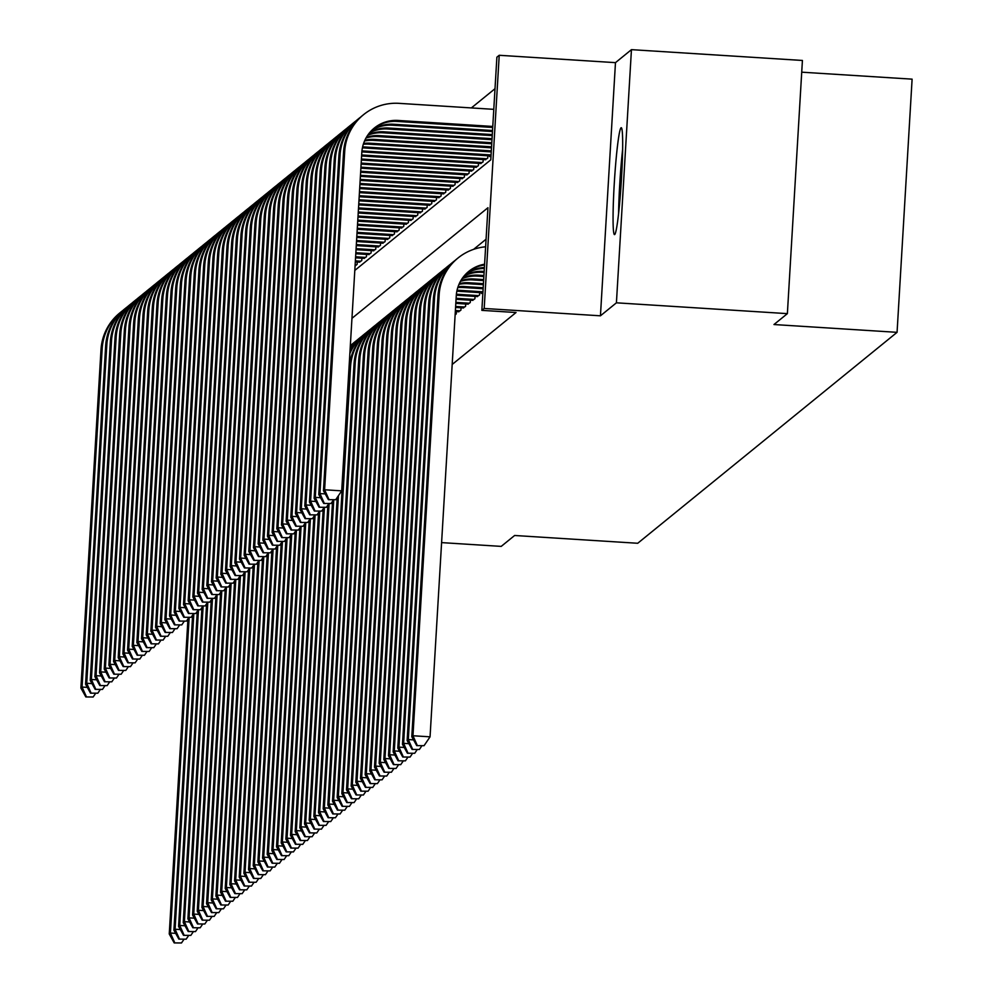 <?xml version="1.0" encoding="UTF-8"?>
<svg xmlns="http://www.w3.org/2000/svg" width="993" height="993" viewBox="0 0 993 993"><rect width="100%" height="100%" fill="white"/><g stroke="black" fill="none" stroke-linecap="round" stroke-linejoin="round"><path stroke-width="1.49" d="M621.047 127.799A53.56 3.451 -86.4 0 0 614.332 182.538A53.56 3.451 -86.4 0 0 614.493 234.621A53.56 3.451 -86.4 0 0 614.704 234.534A53.56 3.451 -86.4 0 0 621.407 179.795A53.56 3.451 -86.4 0 0 621.258 127.712A53.56 3.451 -86.4 0 0 621.047 127.799M354.799 270.431L490.79 159.823L496.885 57.184L499.218 55.285L484.187 308.463L481.853 310.362L487.948 207.723L351.956 318.331M615.474 62.646L600.442 315.811L616.417 302.815L787.375 313.639L802.418 60.461L631.449 49.65L615.474 62.646L499.218 55.285M801.723 72.179L912.108 79.155L897.064 332.332L637.729 543.27L514.635 535.488L501.217 546.386L441.6 542.612M495.023 88.687L471.365 107.927M616.417 302.815L631.449 49.65M481.481 292.736L481.444 293.456L482.921 292.24M476.814 296.535L479.582 294.971L479.718 292.625M472.159 300.333L474.915 298.769L475.051 296.423M467.492 304.119L470.248 302.555L470.384 300.221M462.825 307.917L465.58 306.353L465.717 304.007M458.158 311.715L460.913 310.151L461.062 307.805M455.129 314.855L456.259 313.937L456.395 311.591M355.06 266.012L357.108 264.349L357.244 262.003M359.007 262.115L361.762 260.551L361.911 258.217M363.674 258.329L366.429 256.765L366.566 254.419M368.341 254.531L371.097 252.967L371.233 250.621M373.008 250.732L375.764 249.169L375.9 246.835M377.675 246.947L380.431 245.383L380.567 243.037M382.33 243.148L385.085 241.584L385.234 239.239M386.997 239.35L389.752 237.799L389.889 235.453M391.664 235.564L394.42 234L394.556 231.654M396.331 231.766L399.087 230.202L399.223 227.869M400.986 227.98L403.741 226.416L403.89 224.07M405.653 224.182L408.408 222.618L408.545 220.272M410.32 220.384L413.076 218.82L413.212 216.486M414.987 216.598L417.743 215.034L417.879 212.688M419.654 212.8L422.41 211.236L422.546 208.89M424.309 209.002L427.064 207.438L427.213 205.104M428.976 205.216L431.732 203.652L431.868 201.306M433.643 201.418L436.399 199.854L436.535 197.508M438.31 197.619L441.066 196.055L441.202 193.722M442.965 193.834L445.72 192.27L445.869 189.924M447.632 190.035L450.388 188.471L450.524 186.125M452.299 186.237L455.055 184.673L455.191 182.34M456.966 182.451L459.722 180.887L459.858 178.541M461.633 178.653L464.389 177.089L464.525 174.743M466.288 174.855L469.044 173.291L469.192 170.957M470.955 171.069L473.711 169.505L473.847 167.159M475.622 167.271L478.378 165.707L478.514 163.361M480.289 163.473L483.045 161.921L483.181 159.575M484.944 159.687L487.712 158.123L487.848 155.777M489.611 155.889L489.574 156.609L491.051 155.392M452.175 364.468L516.037 312.522L481.853 310.362M486.074 239.214L473.599 249.355M600.442 315.811L484.187 308.463M787.375 313.639L773.969 324.537L897.064 332.332M174.197 942.916L181.496 942.965L174.197 942.916L169.244 933.979L187.962 618.862M169.244 933.979L170.411 933.035L189.154 617.609M174.656 942.543L170.411 933.035L175.674 933.37M183.891 939.44L181.496 942.965M85.845 696.949L93.143 696.999L85.845 696.949L80.892 688.012L101.001 349.648A51.499 51.301 -129.1 0 1 119.793 312.944L120.96 311.988A51.499 51.301 -129.1 0 1 122.735 310.61M80.892 688.012L82.059 687.057L102.167 348.704A51.499 51.301 -129.1 0 1 120.96 311.988M86.317 696.565L82.059 687.057L87.322 687.392M95.539 693.474L93.143 696.999M619.235 207.388A46.348 2.991 93.6 0 1 619.247 206.829A46.348 2.991 93.6 0 1 622.524 155.33M622.661 149.161A53.212 3.426 -86.4 0 0 618.639 210.578A53.212 3.426 -86.4 0 0 618.589 213.52M178.864 939.117L186.163 939.179L178.864 939.117L173.912 930.193L192.63 615.064M173.912 930.193L175.078 929.237L193.821 613.811M179.323 938.745L175.078 929.237L180.329 929.572M188.558 935.654L186.163 939.179M183.519 935.332L190.83 935.381L183.519 935.332L178.579 926.395L197.297 611.278M178.579 926.395L179.745 925.451L198.476 610.025M183.99 934.947L179.745 925.451L184.996 925.774M193.225 931.856L190.83 935.381M188.186 931.533L195.497 931.583L188.186 931.533L183.233 922.596L201.964 607.48M183.233 922.596L184.4 921.653L203.143 606.226M188.658 931.161L184.4 921.653L189.663 921.988M197.892 928.058L195.497 931.583M192.853 927.747L200.164 927.797L192.853 927.747L187.9 918.81L206.618 603.682M187.9 918.81L189.067 917.855L207.81 602.441M193.325 927.363L189.067 917.855L194.33 918.19M202.547 924.272L200.164 927.797M90.512 693.151L97.81 693.201L90.512 693.151L85.559 684.214L105.655 345.862A51.499 51.301 -129.1 0 1 124.448 309.146L125.615 308.202A51.499 51.301 -129.1 0 1 127.402 306.812M85.559 684.214L86.726 683.271L106.822 344.906A51.499 51.301 -129.1 0 1 125.615 308.202M90.971 692.766L86.726 683.271L91.989 683.594M100.206 689.676L97.81 693.201M95.167 689.353L102.478 689.403L95.167 689.353L90.226 680.416L110.322 342.064A51.499 51.301 -129.1 0 1 129.115 305.36L130.282 304.404A51.499 51.301 -129.1 0 1 132.069 303.026M90.226 680.416L91.393 679.473L111.489 341.108A51.499 51.301 -129.1 0 1 130.282 304.404M95.638 688.981L91.393 679.473L96.644 679.808M104.873 685.878L102.478 689.403M99.834 685.567L107.145 685.617L99.834 685.567L94.881 676.63L114.989 338.265A51.499 51.301 -129.1 0 1 133.782 301.562L134.949 300.618A51.499 51.301 -129.1 0 1 136.724 299.228M94.881 676.63L96.048 675.674L116.156 337.322A51.499 51.301 -129.1 0 1 134.949 300.618M100.305 685.182L96.048 675.674L101.311 676.01M109.54 682.092L107.145 685.617M104.501 681.769L111.812 681.819L104.501 681.769L99.548 672.832L119.657 334.48A51.499 51.301 -129.1 0 1 138.449 297.763L139.616 296.82A51.499 51.301 -129.1 0 1 141.391 295.43M99.548 672.832L100.715 671.889L120.823 333.524A51.499 51.301 -129.1 0 1 139.616 296.82M104.973 681.384L100.715 671.889L105.978 672.211M114.195 678.293L111.812 681.819M197.52 923.949L204.819 923.999L197.52 923.949L192.568 915.012L211.286 599.896M192.568 915.012L193.734 914.069L212.477 598.642M197.979 923.564L193.734 914.069L198.997 914.392M207.214 920.474L204.819 923.999M109.168 677.971L116.466 678.033L109.168 677.971L104.215 669.034L124.324 330.681A51.499 51.301 -129.1 0 1 143.116 293.978L144.283 293.022A51.499 51.301 -129.1 0 1 146.058 291.644M104.215 669.034L105.382 668.09L125.478 329.738A51.499 51.301 -129.1 0 1 144.283 293.022M109.627 677.598L105.382 668.09L110.645 668.426M118.862 674.495L116.466 678.033M202.187 920.151L209.486 920.213L202.187 920.151L197.235 911.214L215.953 596.098M197.235 911.214L198.401 910.271L217.132 594.844M202.646 919.779L198.401 910.271L203.652 910.606M211.881 916.676L209.486 920.213M113.835 674.185L121.134 674.235L113.835 674.185L108.882 665.248L128.978 326.883A51.499 51.301 -129.1 0 1 147.771 290.179L148.938 289.236A51.499 51.301 -129.1 0 1 150.725 287.846M108.882 665.248L110.049 664.292L130.145 325.94A51.499 51.301 -129.1 0 1 148.938 289.236M114.294 673.8L110.049 664.292L115.3 664.627M123.529 670.709L121.134 674.235M206.842 916.365L214.153 916.415L206.842 916.365L201.902 907.428L220.62 592.312M201.902 907.428L203.056 906.472L221.799 591.058M207.314 915.98L203.056 906.472L208.319 906.808M216.548 912.89L214.153 916.415M118.49 670.387L125.801 670.436L118.49 670.387L113.55 661.45L133.645 323.097A51.499 51.301 -129.1 0 1 152.438 286.381L153.605 285.438A51.499 51.301 -129.1 0 1 155.392 284.048M113.55 661.45L114.716 660.506L134.812 322.142A51.499 51.301 -129.1 0 1 153.605 285.438M118.961 670.002L114.716 660.506L119.967 660.829M128.196 666.911L125.801 670.436M211.509 912.567L218.82 912.617L211.509 912.567L206.556 903.63L225.287 588.514M206.556 903.63L207.723 902.687L226.466 587.26M211.981 912.182L207.723 902.687L212.986 903.009M221.216 909.091L218.82 912.617M123.157 666.588L130.468 666.651L123.157 666.588L118.204 657.651L138.312 319.299A51.499 51.301 -129.1 0 1 157.105 282.595L158.272 281.64A51.499 51.301 -129.1 0 1 160.047 280.262M118.204 657.651L119.371 656.708L139.479 318.356A51.499 51.301 -129.1 0 1 158.272 281.64M123.628 666.216L119.371 656.708L124.634 657.043M132.863 663.113L130.468 666.651M216.176 908.769L223.475 908.831L216.176 908.769L211.224 899.832L229.942 584.716M211.224 899.832L212.39 898.888L231.133 583.462M216.635 908.396L212.39 898.888L217.653 899.224M225.87 905.293L223.475 908.831M127.824 662.803L135.122 662.852L127.824 662.803L122.871 653.866L142.98 315.501A51.499 51.301 -129.1 0 1 161.772 278.797L162.939 277.854A51.499 51.301 -129.1 0 1 164.714 276.464M122.871 653.866L124.038 652.91L144.146 314.558A51.499 51.301 -129.1 0 1 162.939 277.854M128.296 662.418L124.038 652.91L129.301 653.245M137.518 659.327L135.122 662.852M220.843 904.983L228.142 905.033L220.843 904.983L215.891 896.046L234.609 580.93M215.891 896.046L217.057 895.09L235.8 579.676M221.302 904.598L217.057 895.09L222.32 895.425M230.537 901.507L228.142 905.033M132.491 659.004L139.79 659.054L132.491 659.004L127.538 650.067L147.634 311.715A51.499 51.301 -129.1 0 1 166.439 274.999L167.594 274.056A51.499 51.301 -129.1 0 1 169.381 272.665M127.538 650.067L128.705 649.124L148.801 310.759A51.499 51.301 -129.1 0 1 167.594 274.056M132.95 658.62L128.705 649.124L133.968 649.459M142.185 655.529L139.79 659.054M225.498 901.185L232.809 901.234L225.498 901.185L220.558 892.248L239.276 577.132M220.558 892.248L221.724 891.304L240.455 575.878M225.97 900.8L221.724 891.304L226.975 891.64M235.204 897.709L232.809 901.234M137.158 655.206L144.457 655.268L137.158 655.206L132.206 646.282L152.301 307.917A51.499 51.301 -129.1 0 1 171.094 271.213L172.261 270.257A51.499 51.301 -129.1 0 1 174.048 268.88M132.206 646.282L133.372 645.326L153.468 306.974A51.499 51.301 -129.1 0 1 172.261 270.257M137.617 654.834L133.372 645.326L138.623 645.661M146.852 651.731L144.457 655.268M230.165 897.387L237.476 897.449L230.165 897.387L225.212 888.462L243.943 573.333M225.212 888.462L226.379 887.506L245.122 572.08M230.637 897.014L226.379 887.506L231.642 887.841M239.872 893.911L237.476 897.449M141.813 651.42L149.124 651.47L141.813 651.42L136.86 642.483L156.968 304.119A51.499 51.301 -129.1 0 1 175.761 267.415L176.928 266.472A51.499 51.301 -129.1 0 1 178.703 265.081M136.86 642.483L138.027 641.528L158.135 303.175A51.499 51.301 -129.1 0 1 176.928 266.472M142.284 651.036L138.027 641.528L143.29 641.863M151.519 647.945L149.124 651.47M146.48 647.622L153.791 647.672L146.48 647.622L141.527 638.685L161.636 300.333A51.499 51.301 -129.1 0 1 180.428 263.617L181.595 262.673A51.499 51.301 -129.1 0 1 183.37 261.296M141.527 638.685L142.694 637.742L162.802 299.377A51.499 51.301 -129.1 0 1 181.595 262.673M146.952 647.237L142.694 637.742L147.957 638.077M156.174 644.147L153.791 647.672M151.147 643.824L158.446 643.886L151.147 643.824L146.194 634.899L166.303 296.535A51.499 51.301 -129.1 0 1 185.095 259.831L186.262 258.875A51.499 51.301 -129.1 0 1 188.037 257.497M146.194 634.899L147.361 633.944L167.457 295.591A51.499 51.301 -129.1 0 1 186.262 258.875M151.606 643.452L147.361 633.944L152.624 634.279M160.841 640.348L158.446 643.886M234.832 893.601L242.143 893.65L234.832 893.601L229.879 884.664L248.598 569.548M229.879 884.664L231.046 883.708L249.789 568.294M235.304 893.216L231.046 883.708L236.309 884.043M244.526 890.125L242.143 893.65M239.499 889.802L246.798 889.852L239.499 889.802L234.547 880.865L253.265 565.749M234.547 880.865L235.713 879.922L254.456 564.496M239.958 889.418L235.713 879.922L240.976 880.257M249.193 886.327L246.798 889.852M244.166 886.004L251.465 886.066L244.166 886.004L239.214 877.08L257.932 561.951M239.214 877.08L240.38 876.124L259.111 560.697M244.626 885.632L240.38 876.124L245.631 876.459M253.86 882.529L251.465 886.066M155.814 640.038L163.113 640.088L155.814 640.038L150.862 631.101L170.957 292.736A51.499 51.301 -129.1 0 1 189.75 256.033L190.917 255.089A51.499 51.301 -129.1 0 1 192.704 253.699M150.862 631.101L152.028 630.145L172.124 291.793A51.499 51.301 -129.1 0 1 190.917 255.089M156.273 639.653L152.028 630.145L157.279 630.481M165.508 636.563L163.113 640.088M248.821 882.218L256.132 882.268L248.821 882.218L243.881 873.281L262.599 558.165M243.881 873.281L245.035 872.326L263.778 556.912M249.293 881.834L245.035 872.326L250.298 872.661M258.528 878.743L256.132 882.268M356.288 265.019L355.122 264.945M160.469 636.24L167.78 636.29L160.469 636.24L155.529 627.303L175.624 288.951A51.499 51.301 -129.1 0 1 194.417 252.247L195.584 251.291A51.499 51.301 -129.1 0 1 197.371 249.913M155.529 627.303L156.695 626.36L176.791 287.995A51.499 51.301 -129.1 0 1 195.584 251.291M160.94 635.868L156.695 626.36L161.946 626.695M170.175 632.764L167.78 636.29M253.488 878.42L260.799 878.47L253.488 878.42L248.535 869.483L267.266 554.367M248.535 869.483L249.702 868.54L268.445 553.113M253.96 878.048L249.702 868.54L254.965 868.875M263.195 874.945L260.799 878.47M359.789 262.164L355.308 261.891M360.956 261.221L355.37 260.861M165.136 632.442L172.447 632.504L165.136 632.442L160.183 623.517L180.292 285.152A51.499 51.301 -129.1 0 1 199.084 248.449L200.251 247.493A51.499 51.301 -129.1 0 1 202.026 246.115M160.183 623.517L161.35 622.561L181.458 284.209A51.499 51.301 -129.1 0 1 200.251 247.493M165.608 632.069L161.35 622.561L166.613 622.896M174.842 628.966L172.447 632.504M258.155 874.622L265.454 874.684L258.155 874.622L253.203 865.697L271.921 550.569M253.203 865.697L254.369 864.742L273.112 549.315M258.627 874.25L254.369 864.742L259.632 865.077M267.849 871.146L265.454 874.684M364.456 258.379L355.544 257.808M365.61 257.423L355.606 256.79M169.803 628.656L177.114 628.706L169.803 628.656L164.85 619.719L184.959 281.367A51.499 51.301 -129.1 0 1 203.751 244.65L204.918 243.707A51.499 51.301 -129.1 0 1 206.693 242.317M164.85 619.719L166.017 618.776L186.125 280.411A51.499 51.301 -129.1 0 1 204.918 243.707M170.275 628.271L166.017 618.776L171.28 619.098M179.497 625.18L177.114 628.706M262.822 870.836L270.121 870.886L262.822 870.836L257.87 861.899L276.588 546.783M257.87 861.899L259.036 860.956L277.779 545.529M263.282 870.451L259.036 860.956L264.299 861.279M272.516 867.361L270.121 870.886M369.111 254.58L355.792 253.736M370.277 253.637L355.854 252.718M174.47 624.858L181.769 624.907L174.47 624.858L169.518 615.921L189.613 277.568A51.499 51.301 -129.1 0 1 208.418 240.865L209.573 239.909A51.499 51.301 -129.1 0 1 211.36 238.531M169.518 615.921L170.684 614.977L190.78 276.613A51.499 51.301 -129.1 0 1 209.573 239.909M174.929 624.485L170.684 614.977L175.947 615.312M184.164 621.382L181.769 624.907M267.477 867.038L274.788 867.088L267.477 867.038L262.537 858.101L281.255 542.985M262.537 858.101L263.704 857.158L282.434 541.731M267.949 866.666L263.704 857.158L268.954 857.493M277.184 863.562L274.788 867.088M373.778 250.782L356.028 249.665M374.944 249.839L356.09 248.647M179.137 621.072L186.436 621.121L179.137 621.072L174.185 612.135L194.28 273.77A51.499 51.301 -129.1 0 1 213.073 237.066L214.24 236.111A51.499 51.301 -129.1 0 1 216.027 234.733M174.185 612.135L175.351 611.179L195.447 272.827A51.499 51.301 -129.1 0 1 214.24 236.111M179.596 620.687L175.351 611.179L180.602 611.514M188.831 617.596L186.436 621.121M272.144 863.24L279.455 863.302L272.144 863.24L267.191 854.315L285.922 539.187M267.191 854.315L268.358 853.359L287.101 537.933M272.616 862.867L268.358 853.359L273.621 853.695M281.851 859.777L279.455 863.302M378.445 246.996L356.276 245.594M379.611 246.041L356.338 244.576M183.792 617.274L191.103 617.323L183.792 617.274L178.839 608.337L198.948 269.984A51.499 51.301 -129.1 0 1 217.74 233.268L218.907 232.325A51.499 51.301 -129.1 0 1 220.682 230.935M178.839 608.337L180.006 607.393L200.114 269.029A51.499 51.301 -129.1 0 1 218.907 232.325M184.264 616.889L180.006 607.393L185.269 607.716M193.498 613.798L191.103 617.323M276.811 859.454L284.122 859.504L276.811 859.454L271.859 850.517L290.589 535.401M271.859 850.517L273.025 849.574L291.768 534.147M277.283 859.069L273.025 849.574L278.288 849.896M286.505 855.978L284.122 859.504M383.112 243.198L356.512 241.522M384.279 242.255L356.574 240.505M188.459 613.475L195.77 613.525L188.459 613.475L183.506 604.538L203.615 266.186A51.499 51.301 -129.1 0 1 222.407 229.482L223.574 228.527A51.499 51.301 -129.1 0 1 225.349 227.149M183.506 604.538L184.673 603.595L204.781 265.243A51.499 51.301 -129.1 0 1 223.574 228.527M188.931 613.103L184.673 603.595L189.936 603.93M198.153 610L195.77 613.525M281.478 855.656L288.777 855.705L281.478 855.656L276.526 846.719L295.244 531.603M276.526 846.719L277.692 845.775L296.435 530.349M281.938 855.283L277.692 845.775L282.955 846.11M291.172 852.18L288.777 855.705M286.145 851.87L293.444 851.92L286.145 851.87L281.193 842.933L299.911 527.804M281.193 842.933L282.36 841.977L301.09 526.563M286.605 851.485L282.36 841.977L287.61 842.312M295.84 848.394L293.444 851.92M290.8 848.072L298.111 848.121L290.8 848.072L285.86 839.135L304.578 524.019M285.86 839.135L287.027 838.191L305.757 522.765M291.272 847.687L287.027 838.191L292.277 838.514M300.507 844.596L298.111 848.121M387.766 239.4L356.76 237.439M388.933 238.457L356.822 236.421M193.126 609.69L200.425 609.739L193.126 609.69L188.173 600.753L208.282 262.388A51.499 51.301 -129.1 0 1 227.074 225.684L228.241 224.741A51.499 51.301 -129.1 0 1 230.016 223.351M188.173 600.753L189.34 599.797L209.449 261.444A51.499 51.301 -129.1 0 1 228.241 224.741M193.585 609.305L189.34 599.797L194.603 600.132M202.82 606.214L200.425 609.739M392.434 235.614L356.996 233.367M393.6 234.658L357.058 232.35M197.793 605.891L205.092 605.941L197.793 605.891L192.841 596.954L212.936 258.602A51.499 51.301 -129.1 0 1 231.729 221.886L232.896 220.942A51.499 51.301 -129.1 0 1 234.683 219.552M192.841 596.954L194.007 596.011L214.103 257.646A51.499 51.301 -129.1 0 1 232.896 220.942M198.252 605.507L194.007 596.011L199.258 596.334M207.487 602.416L205.092 605.941M397.101 231.816L357.244 229.296M398.267 230.873L357.306 228.278M202.448 602.093L209.759 602.155L202.448 602.093L197.508 593.156L217.604 254.804A51.499 51.301 -129.1 0 1 236.396 218.1L237.563 217.144A51.499 51.301 -129.1 0 1 239.35 215.766M197.508 593.156L198.674 592.213L218.77 253.86A51.499 51.301 -129.1 0 1 237.563 217.144M202.92 601.721L198.674 592.213L203.925 592.548M212.154 598.618L209.759 602.155M295.467 844.273L302.778 844.335L295.467 844.273L290.515 835.336L309.245 520.22M290.515 835.336L291.681 834.393L310.424 518.967M295.939 843.901L291.681 834.393L296.944 834.728M305.174 840.798L302.778 844.335M401.768 228.018L357.48 225.225M402.935 227.074L357.542 224.207M207.115 598.307L214.426 598.357L207.115 598.307L202.162 589.37L222.271 251.006A51.499 51.301 -129.1 0 1 241.063 214.302L242.23 213.358A51.499 51.301 -129.1 0 1 244.005 211.968M202.162 589.37L203.329 588.415L223.437 250.062A51.499 51.301 -129.1 0 1 242.23 213.358M207.587 597.923L203.329 588.415L208.592 588.75M216.822 594.832L214.426 598.357M300.134 840.488L307.433 840.537L300.134 840.488L295.182 831.551L313.9 516.434M295.182 831.551L296.348 830.595L315.091 515.181M300.606 840.103L296.348 830.595L301.611 830.93M309.828 837.012L307.433 840.537M406.435 224.232L357.728 221.154M407.589 223.276L357.79 220.136M211.782 594.509L219.093 594.559L211.782 594.509L206.829 585.572L226.938 247.22A51.499 51.301 -129.1 0 1 245.73 210.504L246.897 209.56A51.499 51.301 -129.1 0 1 248.672 208.17M206.829 585.572L207.996 584.629L228.105 246.264A51.499 51.301 -129.1 0 1 246.897 209.56M212.254 594.124L207.996 584.629L213.259 584.964M221.476 591.034L219.093 594.559M304.801 836.689L312.1 836.739L304.801 836.689L299.849 827.752L318.567 512.636M299.849 827.752L301.016 826.809L319.758 511.383M305.261 836.305L301.016 826.809L306.278 827.132M314.496 833.214L312.1 836.739M411.09 220.434L357.964 217.07M412.256 219.49L358.026 216.052M216.449 590.711L223.748 590.773L216.449 590.711L211.497 581.774L231.592 243.422A51.499 51.301 -129.1 0 1 250.397 206.718L251.564 205.762A51.499 51.301 -129.1 0 1 253.339 204.384M211.497 581.774L212.663 580.831L232.759 242.478A51.499 51.301 -129.1 0 1 251.564 205.762M216.908 590.339L212.663 580.831L217.926 581.166M226.143 587.235L223.748 590.773M309.468 832.891L316.767 832.953L309.468 832.891L304.516 823.954L323.234 508.838M304.516 823.954L305.683 823.011L324.413 507.584M350.666 345.303L350.33 345.589A51.499 51.301 -129.1 0 1 350.666 345.303A51.499 51.301 -129.1 0 1 352.453 343.926M309.928 832.519L305.683 823.011L310.933 823.346M319.163 829.416L316.767 832.953M415.757 216.648L358.212 212.998M416.923 215.692L358.274 211.981M221.116 586.925L228.415 586.975L221.116 586.925L216.164 577.988L236.26 239.623A51.499 51.301 -129.1 0 1 255.052 202.92L256.219 201.976A51.499 51.301 -129.1 0 1 258.006 200.586M216.164 577.988L217.33 577.032L237.426 238.68A51.499 51.301 -129.1 0 1 256.219 201.976M221.576 586.54L217.33 577.032L222.581 577.367M230.81 583.45L228.415 586.975M314.123 829.105L321.434 829.155L314.123 829.105L309.171 820.168L327.901 505.052M309.171 820.168L310.337 819.213L329.08 503.799M350.293 346.209A51.499 51.301 -129.1 0 1 357.12 340.127M350.318 345.936A51.499 51.301 -129.1 0 1 354.166 342.461L355.333 341.518M314.595 828.721L310.337 819.213L315.6 819.548M323.83 825.63L321.434 829.155M318.79 825.307L326.101 825.357L318.79 825.307L313.838 816.37L332.568 501.254M313.838 816.37L315.004 815.427L333.747 500M350.169 348.369A51.499 51.301 -129.1 0 1 361.787 336.342M350.219 347.637A51.499 51.301 -129.1 0 1 358.833 338.675L360 337.719M319.262 824.922L315.004 815.427L320.267 815.762M328.484 821.832L326.101 825.357M323.457 821.509L330.756 821.571L323.457 821.509L318.505 812.584L337.223 497.456M318.505 812.584L319.672 811.629L338.439 495.668M349.859 353.632A51.499 51.301 -129.1 0 1 366.442 332.543M349.97 351.807A51.499 51.301 -129.1 0 1 363.5 334.877L364.667 333.933M323.917 821.137L319.672 811.629L324.934 811.964M333.151 818.033L330.756 821.571M420.424 212.85L358.448 208.927M421.591 211.894L358.51 207.909M225.771 583.127L233.082 583.176L225.771 583.127L220.831 574.19L240.927 235.838A51.499 51.301 -129.1 0 1 259.719 199.121L260.886 198.178A51.499 51.301 -129.1 0 1 262.673 196.788M220.831 574.19L221.985 573.246L242.093 234.882A51.499 51.301 -129.1 0 1 260.886 198.178M226.243 582.742L221.985 573.246L227.248 573.582M235.478 579.651L233.082 583.176M425.091 209.051L358.696 204.856M426.258 208.108L358.758 203.838M230.438 579.329L237.749 579.391L230.438 579.329L225.485 570.404L245.594 232.039A51.499 51.301 -129.1 0 1 264.386 195.336L265.553 194.38A51.499 51.301 -129.1 0 1 267.328 193.002M225.485 570.404L226.652 569.448L246.761 231.096A51.499 51.301 -129.1 0 1 265.553 194.38M230.91 578.956L226.652 569.448L231.915 569.783M240.132 575.853L237.749 579.391M429.746 205.266L358.932 200.785M430.912 204.31L358.994 199.767M235.105 575.543L242.404 575.592L235.105 575.543L230.153 566.606L250.261 228.241A51.499 51.301 -129.1 0 1 269.053 191.537L270.22 190.594A51.499 51.301 -129.1 0 1 271.995 189.204M230.153 566.606L231.319 565.65L251.428 227.298A51.499 51.301 -129.1 0 1 270.22 190.594M235.564 575.158L231.319 565.65L236.582 565.985M244.799 572.067L242.404 575.592M328.124 817.723L335.423 817.773L328.124 817.723L323.172 808.786L349.375 367.795A51.499 51.301 -129.1 0 1 368.167 331.079L369.334 330.135A51.499 51.301 -129.1 0 1 371.109 328.745M323.172 808.786L324.339 807.83L350.541 366.839A51.499 51.301 -129.1 0 1 369.334 330.135M328.584 817.338L324.339 807.83L329.589 808.165M337.819 814.248L335.423 817.773M434.413 201.467L359.181 196.713M435.579 200.524L359.243 195.683M239.772 571.745L247.071 571.794L239.772 571.745L234.82 562.808L254.916 224.455A51.499 51.301 -129.1 0 1 273.708 187.739L274.875 186.796A51.499 51.301 -129.1 0 1 276.662 185.418M234.82 562.808L235.986 561.864L256.082 223.499A51.499 51.301 -129.1 0 1 274.875 186.796M240.232 571.36L235.986 561.864L241.237 562.199M249.466 568.269L247.071 571.794M332.779 813.925L340.09 813.975L332.779 813.925L327.839 804.988L354.029 363.997A51.499 51.301 -129.1 0 1 372.822 327.293L373.989 326.337A51.499 51.301 -129.1 0 1 375.776 324.959M327.839 804.988L329.006 804.045L355.196 363.053A51.499 51.301 -129.1 0 1 373.989 326.337M333.251 813.54L329.006 804.045L334.256 804.38M342.486 810.449L340.09 813.975M439.08 197.669L359.416 192.63M440.247 196.726L359.478 191.612M244.427 567.946L251.738 568.008L244.427 567.946L239.487 559.022L259.583 220.657A51.499 51.301 -129.1 0 1 278.375 183.953L279.542 182.997A51.499 51.301 -129.1 0 1 281.329 181.62M239.487 559.022L240.654 558.066L260.749 219.714A51.499 51.301 -129.1 0 1 279.542 182.997M244.899 567.574L240.654 558.066L245.904 558.401M254.134 564.471L251.738 568.008M337.446 810.127L344.757 810.189L337.446 810.127L332.494 801.202L358.696 360.198A51.499 51.301 -129.1 0 1 377.489 323.495L378.656 322.551A51.499 51.301 -129.1 0 1 380.443 321.161M332.494 801.202L333.66 800.246L359.863 359.255A51.499 51.301 -129.1 0 1 378.656 322.551M337.918 809.754L333.66 800.246L338.923 800.581M347.153 806.651L344.757 810.189M443.747 193.883L359.665 188.558M444.914 192.927L359.727 187.54M249.094 564.161L256.405 564.21L249.094 564.161L244.141 555.224L264.25 216.859A51.499 51.301 -129.1 0 1 283.042 180.155L284.209 179.212A51.499 51.301 -129.1 0 1 285.984 177.821M244.141 555.224L245.308 554.268L265.416 215.915A51.499 51.301 -129.1 0 1 284.209 179.212M249.566 563.776L245.308 554.268L250.571 554.603M258.801 560.685L256.405 564.21M342.113 806.341L349.424 806.39L342.113 806.341L337.161 797.404L363.364 356.413A51.499 51.301 -129.1 0 1 382.156 319.696L383.323 318.753A51.499 51.301 -129.1 0 1 385.098 317.363M337.161 797.404L338.328 796.448L364.53 355.457A51.499 51.301 -129.1 0 1 383.323 318.753M342.585 805.956L338.328 796.448L343.59 796.783M351.807 802.865L349.424 806.39M448.414 190.085L359.9 184.487M449.581 189.142L359.962 183.469M253.761 560.362L261.072 560.412L253.761 560.362L248.809 551.425L268.917 213.073A51.499 51.301 -129.1 0 1 287.709 176.369L288.876 175.413A51.499 51.301 -129.1 0 1 290.651 174.036M248.809 551.425L249.975 550.482L270.084 212.117A51.499 51.301 -129.1 0 1 288.876 175.413M254.233 559.99L249.975 550.482L255.238 550.817M263.455 556.887L261.072 560.412M346.78 802.543L354.079 802.592L346.78 802.543L341.828 793.606L368.031 352.614A51.499 51.301 -129.1 0 1 386.823 315.911L387.99 314.955A51.499 51.301 -129.1 0 1 389.765 313.577M341.828 793.606L342.995 792.662L369.197 351.671A51.499 51.301 -129.1 0 1 387.99 314.955M347.24 802.17L342.995 792.662L348.258 792.997M356.475 799.067L354.079 802.592M453.069 186.287L360.149 180.416M454.235 185.343L360.211 179.398M258.428 556.564L265.727 556.626L258.428 556.564L253.476 547.639L273.572 209.275A51.499 51.301 -129.1 0 1 292.376 172.571L293.543 171.615A51.499 51.301 -129.1 0 1 295.318 170.237M253.476 547.639L254.642 546.684L274.738 208.331A51.499 51.301 -129.1 0 1 293.543 171.615M258.888 556.192L254.642 546.684L259.905 547.019M268.122 553.089L265.727 556.626M351.448 798.744L358.746 798.806L351.448 798.744L346.495 789.82L372.685 348.816A51.499 51.301 -129.1 0 1 391.49 312.112L392.657 311.169A51.499 51.301 -129.1 0 1 394.432 309.779M346.495 789.82L347.662 788.864L373.852 347.873A51.499 51.301 -129.1 0 1 392.657 311.169M351.907 798.372L347.662 788.864L352.912 789.199M361.142 795.269L358.746 798.806M457.736 182.501L360.385 176.344M458.903 181.545L360.447 175.327M263.095 552.778L270.394 552.828L263.095 552.778L258.143 543.841L278.239 205.489A51.499 51.301 -129.1 0 1 297.031 168.773L298.198 167.829A51.499 51.301 -129.1 0 1 299.985 166.439M258.143 543.841L259.31 542.898L279.405 204.533A51.499 51.301 -129.1 0 1 298.198 167.829M263.555 552.393L259.31 542.898L264.56 543.221M272.79 549.303L270.394 552.828M356.102 794.959L363.413 795.008L356.102 794.959L351.15 786.022L377.352 345.03A51.499 51.301 -129.1 0 1 396.145 308.314L397.312 307.371A51.499 51.301 -129.1 0 1 399.099 305.981M351.15 786.022L352.316 785.078L378.519 344.075A51.499 51.301 -129.1 0 1 397.312 307.371M356.574 794.574L352.316 785.078L357.579 785.401M365.809 791.483L363.413 795.008M462.403 178.703L360.633 172.261M463.57 177.759L360.695 171.243M267.75 548.98L275.061 549.03L267.75 548.98L262.81 540.043L282.906 201.691A51.499 51.301 -129.1 0 1 301.698 164.987L302.865 164.031A51.499 51.301 -129.1 0 1 304.652 162.653M262.81 540.043L263.964 539.1L284.072 200.735A51.499 51.301 -129.1 0 1 302.865 164.031M268.222 548.608L263.964 539.1L269.227 539.435M277.457 545.505L275.061 549.03M460.107 310.809L455.377 310.511M458.94 311.752L455.328 311.529M360.769 791.16L368.08 791.21L360.769 791.16L355.817 782.223L382.02 341.232A51.499 51.301 -129.1 0 1 400.812 304.528L401.979 303.573A51.499 51.301 -129.1 0 1 403.766 302.195M355.817 782.223L356.983 781.28L383.186 340.289A51.499 51.301 -129.1 0 1 401.979 303.573M361.241 790.788L356.983 781.28L362.246 781.615M370.463 787.685L368.08 791.21M467.07 174.905L360.869 168.189M468.237 173.961L360.931 167.172M272.417 545.194L279.728 545.244L272.417 545.194L267.465 536.257L287.573 197.892A51.499 51.301 -129.1 0 1 306.365 161.189L307.532 160.233A51.499 51.301 -129.1 0 1 309.307 158.855M267.465 536.257L268.631 535.301L288.74 196.949A51.499 51.301 -129.1 0 1 307.532 160.233M272.889 544.809L268.631 535.301L273.894 535.637M282.124 541.719L279.728 545.244M464.761 307.011L455.626 306.44M463.594 307.967L455.564 307.458M365.436 787.362L372.735 787.424L365.436 787.362L360.484 778.438L386.687 337.434A51.499 51.301 -129.1 0 1 405.479 300.73L406.646 299.787A51.499 51.301 -129.1 0 1 408.421 298.397M360.484 778.438L361.651 777.482L387.853 336.49A51.499 51.301 -129.1 0 1 406.646 299.787M365.896 786.99L361.651 777.482L366.913 777.817M375.131 783.899L372.735 787.424M471.725 171.119L361.117 164.118M472.891 170.163L361.179 163.1M277.084 541.396L284.383 541.446L277.084 541.396L272.132 532.459L292.24 194.107A51.499 51.301 -129.1 0 1 311.032 157.391L312.199 156.447A51.499 51.301 -129.1 0 1 313.974 155.057M272.132 532.459L273.298 531.516L293.407 193.151A51.499 51.301 -129.1 0 1 312.199 156.447M277.543 541.011L273.298 531.516L278.561 531.838M286.778 537.921L284.383 541.446M469.428 303.225L455.861 302.368M468.262 304.168L455.812 303.386M370.104 783.576L377.402 783.626L370.104 783.576L365.151 774.639L391.354 333.648A51.499 51.301 -129.1 0 1 410.146 296.932L411.313 295.988A51.499 51.301 -129.1 0 1 413.088 294.611M365.151 774.639L366.318 773.696L392.52 332.692A51.499 51.301 -129.1 0 1 411.313 295.988M370.563 783.192L366.318 773.696L371.568 774.019M379.798 780.101L377.402 783.626M476.392 167.321L361.353 160.047M477.559 166.377L361.415 159.029M281.751 537.598L289.05 537.647L281.751 537.598L276.799 528.661L296.895 190.308A51.499 51.301 -129.1 0 1 315.687 153.605L316.854 152.649A51.499 51.301 -129.1 0 1 318.641 151.271M276.799 528.661L277.966 527.717L298.061 189.365A51.499 51.301 -129.1 0 1 316.854 152.649M282.211 537.225L277.966 527.717L283.228 528.053M291.445 534.122L289.05 537.647M474.095 299.427L456.11 298.285M472.929 300.37L456.048 299.303M374.758 779.778L382.069 779.828L374.758 779.778L369.818 770.841L396.008 329.85A51.499 51.301 -129.1 0 1 414.801 293.146L415.968 292.19A51.499 51.301 -129.1 0 1 417.755 290.812M369.818 770.841L370.985 769.898L397.175 328.906A51.499 51.301 -129.1 0 1 415.968 292.19M375.23 779.406L370.985 769.898L376.235 770.233M384.465 776.303L382.069 779.828M481.059 163.522L361.601 155.975M482.226 162.579L361.663 154.958M286.406 533.812L293.717 533.862L286.406 533.812L281.466 524.875L301.562 186.51A51.499 51.301 -129.1 0 1 320.354 149.806L321.521 148.863A51.499 51.301 -129.1 0 1 323.308 147.473M281.466 524.875L282.633 523.919L302.728 185.567A51.499 51.301 -129.1 0 1 321.521 148.863M286.878 533.427L282.633 523.919L287.883 524.254M296.113 530.336L293.717 533.862M478.763 295.629L456.395 294.213M477.596 296.584L456.296 295.231M379.425 775.992L386.736 776.042L379.425 775.992L374.473 767.055L400.675 326.052A51.499 51.301 -129.1 0 1 419.468 289.348L420.635 288.404A51.499 51.301 -129.1 0 1 422.422 287.014M374.473 767.055L375.639 766.1L401.842 325.108A51.499 51.301 -129.1 0 1 420.635 288.404M379.897 775.607L375.639 766.1L380.902 766.435M389.132 772.517L386.736 776.042M485.726 159.736L361.849 151.892M486.893 158.781L361.936 150.886M291.073 530.014L298.384 530.063L291.073 530.014L286.121 521.077L306.229 182.724A51.499 51.301 -129.1 0 1 325.021 146.008L326.188 145.065A51.499 51.301 -129.1 0 1 327.963 143.675M286.121 521.077L287.287 520.133L307.396 181.769A51.499 51.301 -129.1 0 1 326.188 145.065M291.545 529.629L287.287 520.133L292.55 520.456M300.78 526.538L298.384 530.063M482.946 291.805L459.833 290.353A34.333 34.196 50.9 0 0 457.041 290.279M482.263 292.786L458.667 291.297A34.333 34.196 50.9 0 0 456.842 291.234M384.092 772.194L391.403 772.244L384.092 772.194L379.14 763.257L405.343 322.266A51.499 51.301 -129.1 0 1 424.135 285.562L425.302 284.606A51.499 51.301 -129.1 0 1 427.077 283.228M379.14 763.257L380.307 762.314L406.509 321.31A51.499 51.301 -129.1 0 1 425.302 284.606M384.564 771.809L380.307 762.314L385.569 762.636M393.787 768.719L391.403 772.244M490.393 155.938L364.22 147.957A34.333 34.196 50.9 0 0 362.395 147.895M491.076 154.958L365.387 147.014A34.333 34.196 50.9 0 0 362.594 146.952M295.74 526.216L303.051 526.278L295.74 526.216L290.788 517.279L310.896 178.926A51.499 51.301 -129.1 0 1 329.688 142.222L330.855 141.267A51.499 51.301 -129.1 0 1 332.63 139.889M290.788 517.279L291.954 516.335L312.063 177.983A51.499 51.301 -129.1 0 1 330.855 141.267M296.212 525.843L291.954 516.335L297.217 516.67M305.434 522.74L303.051 526.278M483.194 287.734L464.501 286.555A34.333 34.196 50.9 0 0 458.046 286.754M483.132 288.752L463.334 287.498A34.333 34.196 50.9 0 0 457.773 287.598M388.76 768.396L396.058 768.458L388.76 768.396L383.807 759.459L410.01 318.468A51.499 51.301 -129.1 0 1 428.802 281.764L429.969 280.808A51.499 51.301 -129.1 0 1 431.744 279.43M383.807 759.459L384.974 758.515L411.176 317.524A51.499 51.301 -129.1 0 1 429.969 280.808M389.219 768.023L384.974 758.515L390.237 758.851M398.454 764.92L396.058 768.458M491.262 151.904L368.875 144.159A34.333 34.196 50.9 0 0 363.326 144.27M491.324 150.886L370.041 143.215A34.333 34.196 50.9 0 0 363.599 143.414M300.407 522.43L307.706 522.479L300.407 522.43L295.455 513.493L315.563 175.128A51.499 51.301 -129.1 0 1 334.356 138.424L335.522 137.481A51.499 51.301 -129.1 0 1 337.297 136.091M295.455 513.493L296.622 512.537L316.717 174.185A51.499 51.301 -129.1 0 1 335.522 137.481M300.867 522.045L296.622 512.537L301.884 512.872M310.101 518.954L307.706 522.479M483.43 283.663L469.155 282.757A34.333 34.196 50.9 0 0 459.325 283.564M483.38 284.681L467.988 283.713A34.333 34.196 50.9 0 0 458.989 284.333M393.427 764.61L400.725 764.66L393.427 764.61L388.474 755.673L414.677 314.682A51.499 51.301 -129.1 0 1 433.469 277.966L434.636 277.022A51.499 51.301 -129.1 0 1 436.411 275.632M388.474 755.673L389.641 754.717L415.831 313.726A51.499 51.301 -129.1 0 1 434.636 277.022M393.886 764.225L389.641 754.717L394.891 755.052M403.121 761.135L400.725 764.66M491.51 147.833L373.542 140.373A34.333 34.196 50.9 0 0 364.53 140.994M491.56 146.815L374.709 139.417A34.333 34.196 50.9 0 0 364.878 140.224M305.074 518.631L312.373 518.681L305.074 518.631L300.122 509.694L320.218 171.342A51.499 51.301 -129.1 0 1 339.01 134.626L340.177 133.683A51.499 51.301 -129.1 0 1 341.964 132.292M300.122 509.694L301.289 508.751L321.384 170.386A51.499 51.301 -129.1 0 1 340.177 133.683M305.534 518.247L301.289 508.751L306.539 509.086M314.769 515.156L312.373 518.681M483.678 279.592L473.822 278.971A34.333 34.196 50.9 0 0 460.839 280.659M483.616 280.609L472.656 279.914A34.333 34.196 50.9 0 0 460.442 281.354M398.081 760.812L405.392 760.861L398.081 760.812L393.141 751.875L419.331 310.883A51.499 51.301 -129.1 0 1 438.124 274.18L439.291 273.224A51.499 51.301 -129.1 0 1 441.078 271.846M393.141 751.875L394.295 750.931L420.498 309.928A51.499 51.301 -129.1 0 1 439.291 273.224M398.553 760.427L394.295 750.931L399.558 751.254M407.788 757.336L405.392 760.861M491.746 143.762L378.209 136.575A34.333 34.196 50.9 0 0 365.995 138.015M491.808 142.744L379.376 135.631A34.333 34.196 50.9 0 0 366.392 137.319M309.729 514.833L317.04 514.895L309.729 514.833L304.789 505.896L324.885 167.544A51.499 51.301 -129.1 0 1 343.677 130.84L344.844 129.884A51.499 51.301 -129.1 0 1 346.631 128.507M304.789 505.896L305.956 504.953L326.052 166.601A51.499 51.301 -129.1 0 1 344.844 129.884M310.201 514.461L305.956 504.953L311.206 505.288M319.436 511.358L317.04 514.895M483.914 275.52L478.489 275.173A34.333 34.196 50.9 0 0 462.552 278.003M483.864 276.538L477.323 276.116A34.333 34.196 50.9 0 0 462.105 278.648M402.748 757.014L410.059 757.076L402.748 757.014L397.796 748.077L423.999 307.085A51.499 51.301 -129.1 0 1 442.791 270.381L443.958 269.426A51.499 51.301 -129.1 0 1 445.745 268.048M397.796 748.077L398.963 747.133L425.165 306.142A51.499 51.301 -129.1 0 1 443.958 269.426M403.22 756.641L398.963 747.133L404.225 747.468M412.443 753.538L410.059 757.076M491.994 139.69L382.876 132.789A34.333 34.196 50.9 0 0 367.658 135.309M492.044 138.672L384.043 131.833A34.333 34.196 50.9 0 0 368.105 134.663M314.396 511.047L321.707 511.097L314.396 511.047L309.444 502.11L329.552 163.746A51.499 51.301 -129.1 0 1 348.344 127.042L349.511 126.099A51.499 51.301 -129.1 0 1 351.286 124.708M309.444 502.11L310.61 501.155L330.719 162.802A51.499 51.301 -129.1 0 1 349.511 126.099M314.868 510.663L310.61 501.155L315.873 501.49M324.103 507.572L321.707 511.097M484.162 271.437L483.157 271.374A34.333 34.196 50.9 0 0 464.463 275.582M484.1 272.454L481.99 272.33A34.333 34.196 50.9 0 0 463.967 276.166M407.415 753.228L414.714 753.277L407.415 753.228L402.463 744.291L428.666 303.299A51.499 51.301 -129.1 0 1 447.458 266.583L448.625 265.64A51.499 51.301 -129.1 0 1 450.4 264.25M402.463 744.291L403.63 743.335L429.832 302.344A51.499 51.301 -129.1 0 1 448.625 265.64M407.875 752.843L403.63 743.335L408.893 743.67M417.11 749.752L414.714 753.277M492.23 135.607L387.531 128.991A34.333 34.196 50.9 0 0 369.52 132.826M492.292 134.589L388.697 128.035A34.333 34.196 50.9 0 0 370.004 132.243M319.063 507.249L326.362 507.299L319.063 507.249L314.111 498.312L334.219 159.96A51.499 51.301 -129.1 0 1 353.011 123.244L354.178 122.3A51.499 51.301 -129.1 0 1 355.953 120.91M314.111 498.312L315.277 497.369L335.386 159.004A51.499 51.301 -129.1 0 1 354.178 122.3M319.535 506.864L315.277 497.369L320.54 497.704M328.757 503.774L326.362 507.299M484.336 268.47A34.333 34.196 50.9 0 0 466.002 273.894M484.398 267.539A34.333 34.196 50.9 0 0 466.536 273.373M412.083 749.43L419.381 749.479L412.083 749.43L407.13 740.493L433.333 299.501A51.499 51.301 -129.1 0 1 452.125 262.797L453.292 261.842A51.499 51.301 -129.1 0 1 455.067 260.464M407.13 740.493L408.297 739.549L434.5 298.558A51.499 51.301 -129.1 0 1 453.292 261.842M412.542 749.045L408.297 739.549L413.547 739.884M421.777 745.954L419.381 749.479M492.478 131.535L392.198 125.192A34.333 34.196 50.9 0 0 371.556 130.567M492.528 130.517L393.365 124.249A34.333 34.196 50.9 0 0 372.09 130.033M323.73 503.451L331.029 503.513L323.73 503.451L318.778 494.526L338.874 156.162A51.499 51.301 -129.1 0 1 357.679 119.458L358.833 118.502A51.499 51.301 -129.1 0 1 360.62 117.124M318.778 494.526L319.945 493.571L340.04 155.218A51.499 51.301 -129.1 0 1 358.833 118.502M324.19 503.079L319.945 493.571L325.207 493.906M333.425 499.976L331.029 503.513M484.547 264.982A34.333 34.196 50.9 0 0 468.212 271.846M484.596 264.2A34.333 34.196 50.9 0 0 456.259 295.84L430.056 736.831L424.048 745.693L416.737 745.631L424.048 745.693M416.737 745.631L411.797 736.707L437.987 295.703A51.499 51.301 -129.1 0 1 456.78 258.999L457.947 258.056A51.499 51.301 -129.1 0 1 485.627 246.785M411.797 736.707L412.964 735.751L439.154 294.76A51.499 51.301 -129.1 0 1 457.947 258.056M417.209 745.259L412.964 735.751L430.056 736.831M328.398 499.665L335.696 499.715L328.398 499.665L323.445 490.728L324.612 489.772L344.708 151.42A51.499 51.301 -129.1 0 1 399.049 103.346L493.794 109.342M492.714 127.464L396.865 121.407A34.333 34.196 50.9 0 0 373.753 128.507M492.776 126.446L398.032 120.451A34.333 34.196 50.9 0 0 361.812 152.5L341.704 490.865L335.696 499.715M323.445 490.728L343.541 152.363A51.499 51.301 -129.1 0 1 362.333 115.66L363.5 114.716M328.857 499.28L324.612 489.772L341.704 490.865M101.001 349.648L102.167 348.704M105.655 345.862L106.822 344.906M110.322 342.064L111.489 341.108M114.989 338.265L116.156 337.322M119.657 334.48L120.823 333.524M124.324 330.681L125.478 329.738M128.978 326.883L130.145 325.94M133.645 323.097L134.812 322.142M138.312 319.299L139.479 318.356M142.98 315.501L144.146 314.558M147.634 311.715L148.801 310.759M152.301 307.917L153.468 306.974M156.968 304.119L158.135 303.175M161.636 300.333L162.802 299.377M166.303 296.535L167.457 295.591M170.957 292.736L172.124 291.793M175.624 288.951L176.791 287.995M180.292 285.152L181.458 284.209M184.959 281.367L186.125 280.411M189.613 277.568L190.78 276.613M194.28 273.77L195.447 272.827M198.948 269.984L200.114 269.029M203.615 266.186L204.781 265.243M208.282 262.388L209.449 261.444M212.936 258.602L214.103 257.646M217.604 254.804L218.77 253.86M222.271 251.006L223.437 250.062M226.938 247.22L228.105 246.264M231.592 243.422L232.759 242.478M236.26 239.623L237.426 238.68M240.927 235.838L242.093 234.882M245.594 232.039L246.761 231.096M250.261 228.241L251.428 227.298M349.375 367.795L350.541 366.839M254.916 224.455L256.082 223.499M354.029 363.997L355.196 363.053M259.583 220.657L260.749 219.714M358.696 360.198L359.863 359.255M264.25 216.859L265.416 215.915M363.364 356.413L364.53 355.457M268.917 213.073L270.084 212.117M368.031 352.614L369.197 351.671M273.572 209.275L274.738 208.331M372.685 348.816L373.852 347.873M278.239 205.489L279.405 204.533M377.352 345.03L378.519 344.075M282.906 201.691L284.072 200.735M382.02 341.232L383.186 340.289M287.573 197.892L288.74 196.949M386.687 337.434L387.853 336.49M292.24 194.107L293.407 193.151M391.354 333.648L392.52 332.692M296.895 190.308L298.061 189.365M396.008 329.85L397.175 328.906M301.562 186.51L302.728 185.567M400.675 326.052L401.842 325.108M306.229 182.724L307.396 181.769M458.667 291.297L459.833 290.353M405.343 322.266L406.509 321.31M364.22 147.957L365.387 147.014M310.896 178.926L312.063 177.983M463.334 287.498L464.501 286.555M410.01 318.468L411.176 317.524M368.875 144.159L370.041 143.215M315.563 175.128L316.717 174.185M467.988 283.713L469.155 282.757M414.677 314.682L415.831 313.726M373.542 140.373L374.709 139.417M320.218 171.342L321.384 170.386M472.656 279.914L473.822 278.971M419.331 310.883L420.498 309.928M378.209 136.575L379.376 135.631M324.885 167.544L326.052 166.601M477.323 276.116L478.489 275.173M423.999 307.085L425.165 306.142M382.876 132.789L384.043 131.833M329.552 163.746L330.719 162.802M481.99 272.33L483.157 271.374M428.666 303.299L429.832 302.344M387.531 128.991L388.697 128.035M334.219 159.96L335.386 159.004M433.333 299.501L434.5 298.558M392.198 125.192L393.365 124.249M338.874 156.162L340.04 155.218M437.987 295.703L439.154 294.76M396.865 121.407L398.032 120.451M343.541 152.363L344.708 151.42"/></g></svg>
